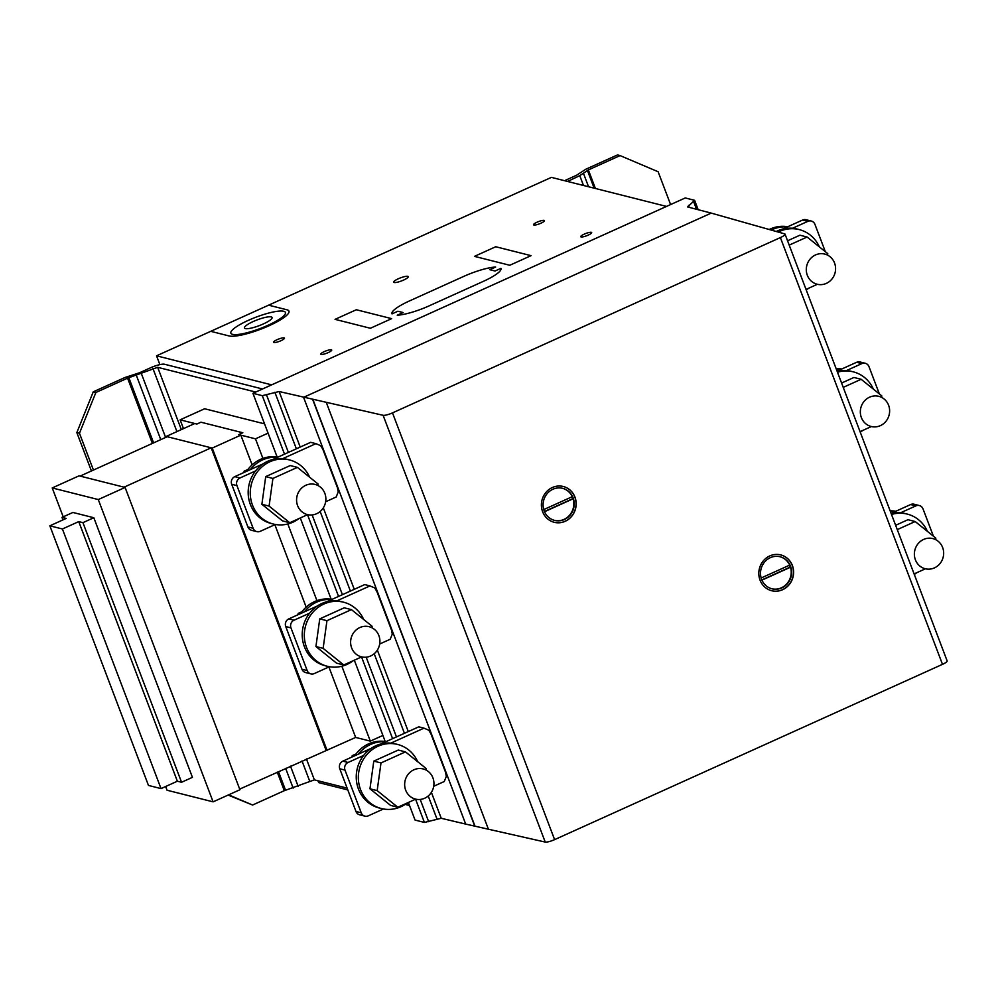 <?xml version="1.0" encoding="UTF-8"?>
<svg xmlns="http://www.w3.org/2000/svg" width="997" height="997" viewBox="0 0 997 997"><rect width="100%" height="100%" fill="white"/><g stroke="black" fill="none" stroke-linecap="round" stroke-linejoin="round"><path stroke-width="1.5" d="M289.741 522.727L282.537 520.908L261.887 504.295L265.713 476.616L272.916 478.435L269.09 506.102L289.741 522.727L307.637 514.639M261.887 504.295L269.09 506.102M317.831 485.464L318.043 483.981L297.393 467.369L272.916 478.435M265.713 476.616L290.189 465.562L297.393 467.369M322.704 508.744A15.553 14.594 104.2 0 0 320.311 487.059A15.553 14.594 104.2 0 0 315.027 484.417A15.553 14.594 104.2 0 0 298.14 492.967A15.553 14.594 104.2 0 0 302.128 511.947A15.553 14.594 104.2 0 0 307.412 514.589A15.553 14.594 104.2 0 0 322.704 508.744M309.643 477.227A33.051 31.007 104.2 0 0 289.479 459.929A33.051 31.007 104.2 0 0 269.913 461.748A33.051 31.007 104.2 0 0 252.465 505.055A33.051 31.007 104.2 0 0 273.315 524.036A33.051 31.007 104.2 0 0 299.088 518.502M273.315 524.036L271.221 523.5A33.051 31.007 -75.8 0 1 250.372 504.532A33.051 31.007 -75.8 0 1 256.067 470.297A33.051 31.007 -75.8 0 1 287.385 459.405L289.479 459.929M277.552 457.311A33.051 31.007 104.2 0 0 262.585 459.904A33.051 31.007 104.2 0 0 250.322 469.612M246.658 471.269A33.051 31.007 -75.8 0 1 277.989 457.112M243.953 472.491L244.128 471.17L245.885 471.618M244.128 471.17L247.954 469.45M343.778 664.974L336.575 663.167L315.924 646.542L319.75 618.875L326.954 620.682L323.128 648.362L343.778 664.974L361.674 656.886M315.924 646.542L323.128 648.362M371.869 627.724L372.08 626.241L351.43 609.628L326.954 620.682M319.75 618.875L344.227 607.809L351.43 609.628M376.741 651.004A15.553 14.594 104.2 0 0 374.349 629.319A15.553 14.594 104.2 0 0 369.064 626.677A15.553 14.594 104.2 0 0 352.178 635.214A15.553 14.594 104.2 0 0 356.166 654.194A15.553 14.594 104.2 0 0 361.45 656.836A15.553 14.594 104.2 0 0 376.741 651.004M363.681 619.486A33.051 31.007 104.2 0 0 343.516 602.188A33.051 31.007 104.2 0 0 323.95 604.008A33.051 31.007 104.2 0 0 306.503 647.302A33.051 31.007 104.2 0 0 327.352 666.283A33.051 31.007 104.2 0 0 353.125 660.749M327.352 666.283L325.259 665.759A33.051 31.007 -75.8 0 1 304.409 646.779A33.051 31.007 -75.8 0 1 310.104 612.557A33.051 31.007 -75.8 0 1 341.423 601.652L343.516 602.188M331.59 599.558A33.051 31.007 104.2 0 0 316.622 602.151A33.051 31.007 104.2 0 0 304.359 611.871M300.695 613.529A33.051 31.007 -75.8 0 1 332.026 599.359M297.991 614.75L298.165 613.429L299.923 613.865M298.165 613.429L301.991 611.697M397.815 807.234L390.612 805.414L369.962 788.801L373.788 761.122L380.991 762.942L377.165 790.621L397.815 807.234L415.712 799.145M369.962 788.801L377.165 790.621M425.906 769.971L426.118 768.5L405.467 751.875L380.991 762.942M373.788 761.122L398.264 750.068L405.467 751.875M430.779 793.251A15.553 14.594 104.2 0 0 428.386 771.566A15.553 14.594 104.2 0 0 423.102 768.924A15.553 14.594 104.2 0 0 406.215 777.473A15.553 14.594 104.2 0 0 410.203 796.453A15.553 14.594 104.2 0 0 415.487 799.096A15.553 14.594 104.2 0 0 430.779 793.251M417.718 761.733A33.051 31.007 104.2 0 0 397.554 744.435A33.051 31.007 104.2 0 0 377.988 746.255A33.051 31.007 104.2 0 0 360.54 789.562A33.051 31.007 104.2 0 0 381.39 808.542A33.051 31.007 104.2 0 0 407.162 803.009M381.39 808.542L379.296 808.006A33.051 31.007 -75.8 0 1 358.446 789.038A33.051 31.007 -75.8 0 1 364.142 754.804A33.051 31.007 -75.8 0 1 395.46 743.912L397.554 744.435M385.627 741.818A33.051 31.007 104.2 0 0 370.66 744.41A33.051 31.007 104.2 0 0 358.397 754.118M354.733 755.776A33.051 31.007 -75.8 0 1 386.063 741.618M352.028 756.997L352.203 755.676L353.96 756.125M352.203 755.676L356.029 753.956M363.631 755.439L348.09 762.468A5.832 5.471 104.2 0 0 344.999 770.108L361.213 812.779A5.832 5.471 104.2 0 0 368.354 815.808L383.459 808.978M433.72 786.272L444.251 781.511L446.307 776.414L445.509 772.189L430.916 733.78L428.747 730.178L423.987 728.159L390.861 743.139M380.817 743.986L418.765 726.838L423.987 728.159M364.89 816.132L359.668 814.811A5.832 5.471 -75.8 0 1 355.979 811.458L339.778 768.787A5.832 5.471 -75.8 0 1 342.856 761.147L371.283 748.298M255.556 470.933L240.015 477.962A5.832 5.471 104.2 0 0 236.937 485.601L253.138 528.273A5.832 5.471 104.2 0 0 260.279 531.301L275.384 524.472M325.645 501.765L336.176 496.992L338.232 491.907L337.435 487.683L322.841 449.273L320.673 445.671L315.912 443.653L282.787 458.62M272.742 459.48L310.69 442.332L315.912 443.653M256.815 531.625L251.593 530.304A5.832 5.471 -75.8 0 1 247.904 526.952L231.703 484.28A5.832 5.471 -75.8 0 1 234.781 476.641L263.208 463.792M309.593 613.192L294.053 620.209A5.832 5.471 104.2 0 0 290.962 627.861L307.176 670.532A5.832 5.471 104.2 0 0 314.317 673.561L329.421 666.731M379.683 644.012L390.213 639.251L392.27 634.154L391.472 629.942L376.878 591.533L374.71 587.931L369.949 585.912L336.824 600.879M326.779 601.739L364.728 584.591L369.949 585.912M310.852 673.872L305.63 672.551A5.832 5.471 -75.8 0 1 301.941 669.211L285.74 626.54A5.832 5.471 -75.8 0 1 288.818 618.888L317.245 606.039M895.63 525.294L907.98 519.711L915.184 521.531L935.834 538.143L935.622 539.626M925.428 568.801L914.099 573.911M897.275 529.619L915.184 521.531M914.523 551.877A15.553 14.594 -75.8 0 1 932.818 538.579A15.553 14.594 -75.8 0 1 943.511 555.441A15.553 14.594 -75.8 0 1 926.886 569.063A15.553 14.594 -75.8 0 1 925.204 568.751A15.553 14.594 -75.8 0 1 914.523 551.877M916.879 572.664A33.051 31.007 -75.8 0 1 914.299 574.434M891.517 514.477A33.051 31.007 -75.8 0 1 907.27 514.091L905.176 513.555A33.051 31.007 104.2 0 0 891.144 513.492M907.27 514.091A33.051 31.007 -75.8 0 1 927.434 531.389M895.78 511.274A33.051 31.007 104.2 0 0 890.134 510.838M890.371 511.461A33.051 31.007 -75.8 0 1 895.343 511.461M841.593 383.047L853.943 377.464L861.146 379.284L881.797 395.896L881.585 397.367M871.39 426.542L860.062 431.664M843.238 387.372L861.146 379.284M860.486 409.63A15.553 14.594 -75.8 0 1 878.781 396.32A15.553 14.594 -75.8 0 1 889.474 413.194A15.553 14.594 -75.8 0 1 872.849 426.803A15.553 14.594 -75.8 0 1 871.166 426.492A15.553 14.594 -75.8 0 1 860.486 409.63M862.841 430.405A33.051 31.007 -75.8 0 1 860.261 432.175M837.48 372.23A33.051 31.007 -75.8 0 1 853.233 371.831L851.139 371.308A33.051 31.007 104.2 0 0 837.106 371.233M853.233 371.831A33.051 31.007 -75.8 0 1 873.397 389.142M841.742 369.015A33.051 31.007 104.2 0 0 836.097 368.578M836.333 369.202A33.051 31.007 -75.8 0 1 841.306 369.214M787.555 240.788L799.906 235.205L807.109 237.024L827.759 253.637L827.547 255.12M817.353 284.295L806.025 289.404M789.2 245.112L807.109 237.024M806.448 267.37A15.553 14.594 -75.8 0 1 824.743 254.073A15.553 14.594 -75.8 0 1 835.436 270.935A15.553 14.594 -75.8 0 1 818.811 284.556A15.553 14.594 -75.8 0 1 817.129 284.232A15.553 14.594 -75.8 0 1 806.448 267.37M808.804 288.158A33.051 31.007 -75.8 0 1 806.224 289.928M778.283 232.052A33.051 31.007 -75.8 0 1 779.629 231.404A33.051 31.007 -75.8 0 1 799.195 229.584L797.102 229.048A33.051 31.007 104.2 0 0 776.277 231.478M799.195 229.584A33.051 31.007 -75.8 0 1 819.36 246.882M787.705 226.755A33.051 31.007 104.2 0 0 769.273 229.472M771.267 230.045A33.051 31.007 -75.8 0 1 772.301 229.559A33.051 31.007 -75.8 0 1 787.269 226.955M228.612 794.846L252.59 805.028L228.101 795.083M93.444 470.061L79.461 433.246L76.844 432.586L93.257 391.821L95.874 392.482L79.461 433.246M91.425 470.97L76.844 432.586M262.535 388.98L164.48 364.241A11.665 2.418 -20.8 0 0 150.348 367.868L139.43 372.803L124.974 377.489L93.257 391.821M95.874 392.482L127.591 378.15L157.676 367.32L255.731 392.058M347.118 788.116L314.379 779.866L284.307 790.683L252.59 805.028M284.307 790.683L277.253 772.127M152.391 443.416L127.591 378.15M285.553 790.235L278.462 771.578M153.6 442.867L128.85 377.701M293.143 788.104L285.641 768.338M160.766 439.627L136.439 375.57M298.128 786.284L290.488 766.145M165.614 437.446L141.424 373.75M309.668 781.075L302.016 760.935M176.918 431.601L152.952 368.529M314.379 779.866L306.428 758.941M181.329 429.607L157.676 367.32M408.832 803.682L406.901 803.196M670.595 204.572L658.12 171.733L620.084 155.594L588.367 169.926L579.768 175.646L567.567 181.454M564.564 180.694A11.665 2.418 159.2 0 1 565.611 180.208L576.528 175.273L585.75 169.266L617.467 154.934L620.084 155.594M595.408 188.483L588.367 169.926M594.137 188.159L587.42 170.462M588.554 186.751L583.532 173.515M583.494 185.467L579.768 175.646M568.552 181.703L568.228 180.868M900.578 512.782L915.894 505.865A5.832 5.471 -75.8 0 1 923.023 508.894L933.404 536.187M919.346 505.541L914.112 504.22A5.832 5.471 104.2 0 0 910.66 504.544L891.106 513.38M792.503 228.276L807.819 221.359A5.832 5.471 -75.8 0 1 814.948 224.387L825.329 251.68M811.271 221.035L806.037 219.714A5.832 5.471 104.2 0 0 802.585 220.038L782.458 229.136M846.54 370.535L861.857 363.606A5.832 5.471 -75.8 0 1 868.985 366.634L879.366 393.94M865.309 363.294L860.075 361.973A5.832 5.471 104.2 0 0 856.622 362.285L837.069 371.133M771.84 588.766A16.525 15.503 104.2 0 0 786.994 583.619A16.525 15.503 104.2 0 0 790.509 567.231L790.123 567.131A16.525 15.503 104.2 0 0 789.749 566.047A16.525 15.503 104.2 0 0 789.412 565.237M761.16 577.998L789.711 565.1A16.525 15.503 104.2 0 0 779.916 556.712M771.366 557.248A16.525 15.503 104.2 0 0 761.608 579.319A16.525 15.503 104.2 0 0 772.027 588.816A16.525 15.503 104.2 0 0 787.692 583.37A16.525 15.503 104.2 0 0 790.534 566.246A16.525 15.503 104.2 0 0 780.115 556.762A16.525 15.503 104.2 0 0 771.366 557.248M771.616 590.71A18.469 17.323 104.2 0 0 781.336 590.149A18.469 17.323 104.2 0 0 792.652 566.695A18.469 17.323 104.2 0 0 780.651 554.893M792.789 566.72A18.469 17.323 -75.8 0 1 781.461 590.187A18.469 17.323 -75.8 0 1 771.69 590.735A18.469 17.323 -75.8 0 1 759.627 578.921A18.469 17.323 -75.8 0 1 763.627 560.513A18.469 17.323 -75.8 0 1 780.726 554.905A18.469 17.323 -75.8 0 1 792.789 566.72M554.407 520.347A16.525 15.503 104.2 0 0 569.574 515.212A16.525 15.503 104.2 0 0 573.088 498.812L572.702 498.712A16.525 15.503 104.2 0 0 572.328 497.628A16.525 15.503 104.2 0 0 571.991 496.805M543.739 509.579L572.278 496.68A16.525 15.503 104.2 0 0 562.495 488.293M553.946 488.829A16.525 15.503 104.2 0 0 544.188 510.913A16.525 15.503 104.2 0 0 554.606 520.397A16.525 15.503 104.2 0 0 570.272 514.951A16.525 15.503 104.2 0 0 573.113 497.827A16.525 15.503 104.2 0 0 562.694 488.343A16.525 15.503 104.2 0 0 553.946 488.829M554.195 522.291A18.469 17.323 104.2 0 0 563.916 521.73A18.469 17.323 104.2 0 0 575.232 498.276A18.469 17.323 104.2 0 0 563.23 486.474M575.356 498.301A18.469 17.323 -75.8 0 1 564.04 521.767A18.469 17.323 -75.8 0 1 554.257 522.316A18.469 17.323 -75.8 0 1 542.206 510.501A18.469 17.323 -75.8 0 1 546.206 492.094A18.469 17.323 -75.8 0 1 563.293 486.499A18.469 17.323 -75.8 0 1 575.356 498.301M544.524 511.723L573.088 498.812M544.424 511.498L572.702 498.712M761.945 580.142L790.509 567.231M761.845 579.918L790.123 567.131M785.038 234.158L947.15 660.924A7.777 1.608 159.2 0 1 942.489 664.351L554.606 839.636A7.777 1.608 159.2 0 1 545.222 842.066L465.686 824.083L303.587 397.329L711.222 213.109L784.614 233.859A7.777 1.608 159.2 0 1 785.038 234.158A7.777 1.608 159.2 0 1 780.377 237.585L392.494 412.883A7.777 1.608 159.2 0 1 383.11 415.3L279.123 391.522L262.298 395.672L252.939 393.317L685.238 197.954L694.597 200.31L687.594 206.94L711.222 213.109L303.587 397.329L465.686 824.083L441.235 818.288L424.41 822.438L415.051 820.07L408.371 802.46M689.214 207.364L688.441 205.357M696.542 209.27L693.738 201.893M698.162 209.694L694.597 200.31M385.203 741.481L354.334 660.213M331.166 599.222L300.296 517.954M277.129 456.975L252.939 393.317M441.235 818.288L431.389 792.366M408.296 731.574L377.352 650.106M354.259 589.314L323.315 507.859M300.222 447.067L279.123 391.522M436.985 819.011L428.236 795.992M404.433 733.318L374.199 653.733M350.396 591.059L320.162 511.486M296.358 448.812L274.873 392.257M428.66 821.715L420.211 799.444M396.457 736.92L366.173 657.185M342.42 594.673L312.136 514.938M288.382 452.414L266.548 394.949M424.41 822.438L415.587 799.195M392.594 738.665L361.55 656.948M338.556 596.418L307.512 514.689M284.519 454.158L262.298 395.672M409.518 805.501L405.181 804.405M347.803 789.936L318.654 782.583L317.968 780.763M271.67 384.854L156.541 355.817L551.391 177.379L666.519 206.416L271.67 384.854M159.881 364.615L156.541 355.817M268.068 433.147L255.481 438.83L238.732 434.617L242.819 432.76L200.958 422.205L242.819 432.76L238.732 434.617L240.825 435.141L212.236 448.064L166.187 436.449L194.776 423.526L196.87 424.049L200.958 422.205L196.87 424.049L180.133 419.824L204.634 408.758L264.554 423.862M239.691 789.101L355.655 737.431L328.898 666.968M306.166 607.136L274.86 524.709M252.129 464.876L240.825 435.141M327.066 750.355L212.236 448.064M166.424 437.072L166.187 436.449M167.234 436.711L211.19 447.803L124.052 487.172L80.096 476.092L167.234 436.711M326.019 750.08L211.19 447.803M79.05 475.831L125.099 487.446L98.279 499.559L52.23 487.944L79.05 475.831M165.639 786.508L167.06 790.235L213.109 801.85L239.928 789.736L125.099 487.446M213.109 801.85L98.279 499.559M63.21 516.832L52.23 487.944M355.655 737.431L370.311 741.12L341.859 666.233M316.946 600.655L287.821 523.986M262.909 458.396L255.481 438.83M370.311 741.12L382.898 735.437M183.473 428.635L180.133 419.824M49.85 525.818L66.188 518.428L62.001 517.381L72.893 512.458L93.818 517.73L82.925 522.652L78.751 521.605L62.412 528.983L49.85 525.818L148.466 785.424L161.028 788.602L62.412 528.983M62.961 519.886L62.001 517.381M161.028 788.602L177.366 781.212L181.554 782.271L192.433 777.348L93.818 517.73M181.554 782.271L82.925 522.652M177.366 781.212L78.751 521.605M397.242 315.202A29.162 6.044 -20.8 0 0 429.034 305.905L483.495 281.291A29.162 6.044 -20.8 0 0 500.905 268.355L495.023 271.022L489.789 269.701L495.671 267.034A29.162 6.044 -20.8 0 0 463.879 276.343L409.418 300.957A29.162 6.044 -20.8 0 0 392.008 313.893L397.89 311.226L403.124 312.547L397.242 315.202M210.741 331.328L229.086 335.952A33.051 6.854 -20.8 0 0 269.103 325.72A33.051 6.854 -20.8 0 0 286.999 309.805L268.604 305.169M531.052 255.656L509.779 265.264L474.46 256.366L495.733 246.745L531.052 255.656M391.659 318.641L370.386 328.262L335.067 319.352L356.34 309.743L391.659 318.641M581.101 236.937A5.832 1.209 -20.8 0 0 590.461 233.909A5.832 1.209 -20.8 0 0 587.059 233.049A5.832 1.209 -20.8 0 0 581.101 236.937M533.869 225.023A5.832 1.209 -20.8 0 0 543.228 221.995A5.832 1.209 -20.8 0 0 539.826 221.135A5.832 1.209 -20.8 0 0 533.869 225.023M394.139 282.5A7.777 1.608 -20.8 0 0 406.614 278.462A7.777 1.608 -20.8 0 0 402.078 277.316A7.777 1.608 -20.8 0 0 394.139 282.5M321.134 354.421A5.832 1.209 -20.8 0 0 330.493 351.393A5.832 1.209 -20.8 0 0 327.091 350.533A5.832 1.209 -20.8 0 0 321.134 354.421M273.901 342.507A5.832 1.209 -20.8 0 0 283.26 339.478A5.832 1.209 -20.8 0 0 279.858 338.619A5.832 1.209 -20.8 0 0 273.901 342.507M232.613 334.369A29.162 6.044 -20.8 0 0 279.409 319.202A29.162 6.044 -20.8 0 0 262.41 314.915A29.162 6.044 -20.8 0 0 232.613 334.369M245.324 328.586A14.781 3.066 -20.8 0 0 269.028 320.909A14.781 3.066 -20.8 0 0 260.416 318.741A14.781 3.066 -20.8 0 0 245.324 328.586M342.856 761.147L348.09 762.468M339.778 768.787L344.999 770.108M355.979 811.458L361.213 812.779M234.781 476.641L240.015 477.962M231.703 484.28L236.937 485.601M247.904 526.952L253.138 528.273M288.818 618.888L294.053 620.209M285.74 626.54L290.962 627.861M301.941 669.211L307.176 670.532M910.66 504.544L915.894 505.865M802.585 220.038L807.819 221.359M856.622 362.285L861.857 363.606M474.784 826.239L312.672 399.485M475.046 826.314L312.933 399.548M488.518 829.504L326.405 402.738M545.222 842.066L383.11 415.3M554.606 839.636L392.494 412.883M942.489 664.351L780.377 237.585"/></g></svg>
